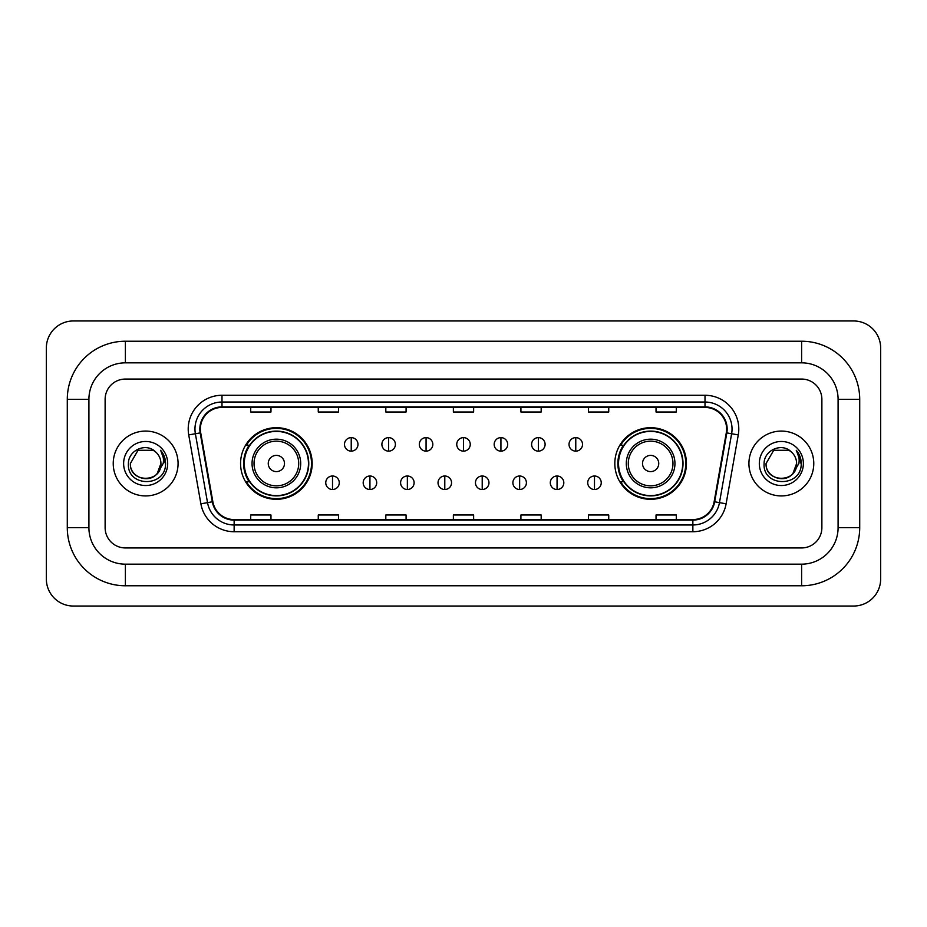 <?xml version="1.0" encoding="UTF-8"?>
<svg xmlns="http://www.w3.org/2000/svg" width="927" height="927" viewBox="0 0 927 927"><rect width="100%" height="100%" fill="white"/><g stroke="black" fill="none" stroke-linecap="round" stroke-linejoin="round"><path stroke-width="1.39" d="M614.821 463.5A35.805 35.805 0 0 0 650.627 499.305A35.805 35.805 0 0 0 686.432 463.5A35.805 35.805 0 0 0 650.627 427.695A35.805 35.805 0 0 0 614.821 463.5M240.568 463.5A35.805 35.805 0 0 0 276.373 499.305A35.805 35.805 0 0 0 312.179 463.5A35.805 35.805 0 0 0 276.373 427.695A35.805 35.805 0 0 0 240.568 463.5M249.154 481.739A32.769 32.769 0 0 1 249.154 445.261M623.408 481.739A32.769 32.769 0 0 1 623.408 445.261M113.233 463.5A32.422 32.422 0 0 0 145.655 495.922A32.422 32.422 0 0 0 178.077 463.5A32.422 32.422 0 0 0 145.655 431.078A32.422 32.422 0 0 0 113.233 463.5A32.422 32.422 0 0 0 145.655 495.922A32.422 32.422 0 0 0 178.077 463.5A32.422 32.422 0 0 0 145.655 431.078A32.422 32.422 0 0 0 113.233 463.5M748.923 463.5A32.422 32.422 0 0 0 781.345 495.922A32.422 32.422 0 0 0 813.767 463.5A32.422 32.422 0 0 0 781.345 431.078A32.422 32.422 0 0 0 748.923 463.5A32.422 32.422 0 0 0 781.345 495.922A32.422 32.422 0 0 0 813.767 463.5A32.422 32.422 0 0 0 781.345 431.078A32.422 32.422 0 0 0 748.923 463.5M200.371 429.05A21.622 21.622 0 0 1 221.993 407.428L705.007 407.428A21.622 21.622 0 0 1 726.293 432.805L714.149 501.704A21.622 21.622 0 0 1 692.863 519.572L234.137 519.572A21.622 21.622 0 0 1 212.851 501.704L200.707 432.805A21.622 21.622 0 0 1 200.371 429.05M199.838 429.05A22.155 22.155 0 0 0 200.174 432.897L212.318 501.797A22.155 22.155 0 0 0 234.137 520.117L692.863 520.117A22.155 22.155 0 0 0 714.682 501.797L726.826 432.897A22.155 22.155 0 0 0 705.007 406.883L221.993 406.883A22.155 22.155 0 0 0 199.838 429.05M188.726 434.914A33.778 33.778 0 0 1 221.993 395.273L705.007 395.273A33.778 33.778 0 0 1 738.274 434.914L726.119 503.813A33.778 33.778 0 0 1 692.863 531.727L234.137 531.727A33.778 33.778 0 0 1 200.881 503.813L188.726 434.914L195.377 433.743A27.022 27.022 0 0 1 221.993 402.028L705.007 402.028A27.022 27.022 0 0 1 731.623 433.743L719.468 502.643A27.022 27.022 0 0 1 692.863 524.972L234.137 524.972A27.022 27.022 0 0 1 207.532 502.643L195.377 433.743A27.022 27.022 0 0 1 194.971 429.05M821.878 399.328A20.267 20.267 0 0 0 801.612 379.062L125.388 379.062A20.267 20.267 0 0 0 105.122 399.328L105.122 527.672A20.267 20.267 0 0 0 125.388 547.938L801.612 547.938A20.267 20.267 0 0 0 821.878 527.672L821.878 399.328A20.267 20.267 0 0 0 801.612 379.062L125.388 379.062A20.267 20.267 0 0 0 105.122 399.328L105.122 527.672A20.267 20.267 0 0 0 125.388 547.938L801.612 547.938A20.267 20.267 0 0 0 821.878 527.672L821.878 399.328M714.682 501.797L719.468 502.643L731.623 433.743L738.274 434.914M453.373 407.428L453.373 412.005L473.627 412.005L473.627 407.428M385.817 407.428L385.817 412.005L406.084 412.005L406.084 407.428M318.262 407.428L318.262 412.005L338.529 412.005L338.529 407.428M250.707 407.428L250.707 412.005L270.974 412.005L270.974 407.428M520.916 407.428L520.916 412.005L541.183 412.005L541.183 407.428M588.471 407.428L588.471 412.005L608.738 412.005L608.738 407.428M656.026 407.428L656.026 412.005L676.293 412.005L676.293 407.428M473.627 519.572L473.627 514.995L453.373 514.995L453.373 519.572M406.084 519.572L406.084 514.995L385.817 514.995L385.817 519.572M338.529 519.572L338.529 514.995L318.262 514.995L318.262 519.572M270.974 519.572L270.974 514.995L250.707 514.995L250.707 519.572M541.183 519.572L541.183 514.995L520.916 514.995L520.916 519.572M608.738 519.572L608.738 514.995L588.471 514.995L588.471 519.572M676.293 519.572L676.293 514.995L656.026 514.995L656.026 519.572M125.388 341.229L125.388 362.839L801.612 362.839L801.612 341.229A58.1 58.1 0 0 1 859.711 399.328A58.1 58.1 0 0 0 801.612 341.229L125.388 341.229A58.1 58.1 0 0 0 67.289 399.328L67.289 527.672A58.1 58.1 0 0 0 125.388 585.771L801.612 585.771A58.1 58.1 0 0 0 859.711 527.672L859.711 399.328L838.089 399.328A36.477 36.477 0 0 0 801.612 362.839L125.388 362.839A36.477 36.477 0 0 0 88.911 399.328L88.911 527.672A36.477 36.477 0 0 0 125.388 564.161L801.612 564.161A36.477 36.477 0 0 0 838.089 527.672L838.089 399.328L838.089 527.672L859.711 527.672M880.65 347.984A27.022 27.022 0 0 0 853.628 320.962L73.372 320.962A27.022 27.022 0 0 0 46.35 347.984L46.35 579.016A27.022 27.022 0 0 0 73.372 606.038L853.628 606.038A27.022 27.022 0 0 0 880.65 579.016L880.65 347.984M155.655 451.97A15.272 15.272 0 0 1 160.927 463.5C161.854 483.199 129.456 483.199 130.383 463.5L138.019 450.279L153.291 450.279L155.655 451.97C146.292 442.144 128.25 450.232 128.413 463.5C126.698 487.069 164.913 487.683 165.539 464.647L165.562 463.5C165.504 458.494 163.847 454.091 160.568 450.302C163.059 454.392 163.94 458.795 163.198 463.5L157.358 473.303A15.272 15.272 0 0 0 160.927 463.5L157.312 473.361M157.358 473.303C149.247 484.265 129.595 477.254 130.383 463.5M123.627 463.5A22.028 22.028 0 0 0 145.655 485.528A22.028 22.028 0 0 0 167.683 463.5A22.028 22.028 0 0 0 145.655 441.472A22.028 22.028 0 0 0 123.627 463.5M160.719 450.476L165.562 464.079M284.485 463.5A8.111 8.111 0 0 0 276.373 455.389A8.111 8.111 0 0 0 268.262 463.5A8.111 8.111 0 0 0 276.373 471.611A8.111 8.111 0 0 0 284.485 463.5M300.696 463.5A24.322 24.322 0 0 0 276.373 439.178A24.322 24.322 0 0 0 252.051 463.5A24.322 24.322 0 0 0 276.373 487.822A24.322 24.322 0 0 0 300.696 463.5A24.322 24.322 0 0 1 276.373 487.822A24.322 24.322 0 0 1 252.051 463.5M308.459 463.5A32.086 32.086 0 0 0 276.373 431.414A32.086 32.086 0 0 0 244.288 463.5A32.086 32.086 0 0 0 276.373 495.586A32.086 32.086 0 0 0 308.459 463.5M311.507 463.5A35.133 35.133 0 0 1 246.35 481.739L249.606 481.739A32.387 32.387 0 0 0 297.799 487.787A32.387 32.387 0 0 0 297.799 439.213A32.387 32.387 0 0 0 249.606 445.261L246.35 445.261A35.133 35.133 0 0 1 311.507 463.5M658.738 463.5A8.111 8.111 0 0 0 650.627 455.389A8.111 8.111 0 0 0 642.515 463.5A8.111 8.111 0 0 0 650.627 471.611A8.111 8.111 0 0 0 658.738 463.5M674.949 463.5A24.322 24.322 0 0 0 650.627 439.178A24.322 24.322 0 0 0 626.304 463.5A24.322 24.322 0 0 0 650.627 487.822A24.322 24.322 0 0 0 674.949 463.5A24.322 24.322 0 0 1 650.627 487.822A24.322 24.322 0 0 1 626.304 463.5M682.712 463.5A32.086 32.086 0 0 0 650.627 431.414A32.086 32.086 0 0 0 618.541 463.5A32.086 32.086 0 0 0 650.627 495.586A32.086 32.086 0 0 0 682.712 463.5M685.76 463.5A35.133 35.133 0 0 1 620.603 481.739L623.859 481.739A32.387 32.387 0 0 0 672.052 487.787A32.387 32.387 0 0 0 672.052 439.213A32.387 32.387 0 0 0 623.859 445.261L620.603 445.261A35.133 35.133 0 0 1 685.76 463.5M351.229 437.625A6.756 6.756 0 0 0 344.473 444.381A6.756 6.756 0 0 0 351.229 451.136A6.756 6.756 0 0 0 357.984 444.381A6.756 6.756 0 0 0 351.229 437.625L351.229 451.136A6.756 6.756 0 0 0 357.984 444.381A6.756 6.756 0 0 0 351.229 437.625M388.645 437.625A6.756 6.756 0 0 0 381.889 444.381A6.756 6.756 0 0 0 388.645 451.136A6.756 6.756 0 0 0 395.4 444.381A6.756 6.756 0 0 0 388.645 437.625L388.645 451.136A6.756 6.756 0 0 0 395.4 444.381A6.756 6.756 0 0 0 388.645 437.625M426.072 437.625A6.756 6.756 0 0 0 419.317 444.381A6.756 6.756 0 0 0 426.072 451.136A6.756 6.756 0 0 0 432.828 444.381A6.756 6.756 0 0 0 426.072 437.625L426.072 451.136A6.756 6.756 0 0 0 432.828 444.381A6.756 6.756 0 0 0 426.072 437.625M463.5 437.625A6.756 6.756 0 0 0 456.744 444.381A6.756 6.756 0 0 0 463.5 451.136A6.756 6.756 0 0 0 470.256 444.381A6.756 6.756 0 0 0 463.5 437.625L463.5 451.136A6.756 6.756 0 0 0 470.256 444.381A6.756 6.756 0 0 0 463.5 437.625M500.928 437.625A6.756 6.756 0 0 0 494.172 444.381A6.756 6.756 0 0 0 500.928 451.136A6.756 6.756 0 0 0 507.683 444.381A6.756 6.756 0 0 0 500.928 437.625L500.928 451.136A6.756 6.756 0 0 0 507.683 444.381A6.756 6.756 0 0 0 500.928 437.625M538.355 437.625A6.756 6.756 0 0 0 531.6 444.381A6.756 6.756 0 0 0 538.355 451.136A6.756 6.756 0 0 0 545.111 444.381A6.756 6.756 0 0 0 538.355 437.625L538.355 451.136A6.756 6.756 0 0 0 545.111 444.381A6.756 6.756 0 0 0 538.355 437.625M575.771 437.625A6.756 6.756 0 0 0 569.016 444.381A6.756 6.756 0 0 0 575.771 451.136A6.756 6.756 0 0 0 582.527 444.381A6.756 6.756 0 0 0 575.771 437.625L575.771 451.136A6.756 6.756 0 0 0 582.527 444.381A6.756 6.756 0 0 0 575.771 437.625M332.515 476.003A6.756 6.756 0 0 0 325.759 482.758A6.756 6.756 0 0 0 332.515 489.514A6.756 6.756 0 0 0 339.27 482.758A6.756 6.756 0 0 0 332.515 476.003L332.515 489.514A6.756 6.756 0 0 0 339.27 482.758A6.756 6.756 0 0 0 332.515 476.003M369.943 476.003A6.756 6.756 0 0 0 363.187 482.758A6.756 6.756 0 0 0 369.943 489.514A6.756 6.756 0 0 0 376.698 482.758A6.756 6.756 0 0 0 369.943 476.003L369.943 489.514A6.756 6.756 0 0 0 376.698 482.758A6.756 6.756 0 0 0 369.943 476.003M407.359 476.003A6.756 6.756 0 0 0 400.603 482.758A6.756 6.756 0 0 0 407.359 489.514A6.756 6.756 0 0 0 414.114 482.758A6.756 6.756 0 0 0 407.359 476.003L407.359 489.514A6.756 6.756 0 0 0 414.114 482.758A6.756 6.756 0 0 0 407.359 476.003M444.786 476.003A6.756 6.756 0 0 0 438.031 482.758A6.756 6.756 0 0 0 444.786 489.514A6.756 6.756 0 0 0 451.542 482.758A6.756 6.756 0 0 0 444.786 476.003L444.786 489.514A6.756 6.756 0 0 0 451.542 482.758A6.756 6.756 0 0 0 444.786 476.003M482.214 476.003A6.756 6.756 0 0 0 475.458 482.758A6.756 6.756 0 0 0 482.214 489.514A6.756 6.756 0 0 0 488.969 482.758A6.756 6.756 0 0 0 482.214 476.003L482.214 489.514A6.756 6.756 0 0 0 488.969 482.758A6.756 6.756 0 0 0 482.214 476.003M519.641 476.003A6.756 6.756 0 0 0 512.886 482.758A6.756 6.756 0 0 0 519.641 489.514A6.756 6.756 0 0 0 526.397 482.758A6.756 6.756 0 0 0 519.641 476.003L519.641 489.514A6.756 6.756 0 0 0 526.397 482.758A6.756 6.756 0 0 0 519.641 476.003M557.057 476.003A6.756 6.756 0 0 0 550.302 482.758A6.756 6.756 0 0 0 557.057 489.514A6.756 6.756 0 0 0 563.813 482.758A6.756 6.756 0 0 0 557.057 476.003L557.057 489.514A6.756 6.756 0 0 0 563.813 482.758A6.756 6.756 0 0 0 557.057 476.003M594.485 476.003A6.756 6.756 0 0 0 587.73 482.758A6.756 6.756 0 0 0 594.485 489.514A6.756 6.756 0 0 0 601.241 482.758A6.756 6.756 0 0 0 594.485 476.003L594.485 489.514A6.756 6.756 0 0 0 601.241 482.758A6.756 6.756 0 0 0 594.485 476.003M791.345 451.97A15.272 15.272 0 0 1 796.617 463.5C797.544 483.199 765.146 483.199 766.073 463.5L773.709 450.279L788.981 450.279L791.345 451.97C781.971 442.144 763.941 450.232 764.103 463.5C762.388 487.069 800.604 487.683 801.218 464.647L801.252 463.5C801.195 458.494 799.537 454.091 796.258 450.302C798.75 454.392 799.63 458.795 798.889 463.5L793.048 473.303A15.272 15.272 0 0 0 796.617 463.5L793.002 473.361M793.048 473.303C784.937 484.265 765.285 477.254 766.073 463.5M759.317 463.5A22.028 22.028 0 0 0 781.345 485.528A22.028 22.028 0 0 0 803.373 463.5A22.028 22.028 0 0 0 781.345 441.472A22.028 22.028 0 0 0 759.317 463.5M796.409 450.476L801.252 464.079M705.007 395.273L705.007 406.883M195.377 433.743L200.174 432.897M234.137 531.727L234.137 520.117M692.863 520.117L692.863 531.727M200.881 503.813L212.318 501.797M726.826 432.897L731.623 433.743M221.993 395.273L221.993 406.883M719.468 502.643L726.119 503.813M801.612 585.771L801.612 564.161L125.388 564.161L125.388 585.771M67.289 527.672L88.911 527.672L88.911 399.328L67.289 399.328M298.714 463.5A22.341 22.341 0 0 0 276.373 441.159A22.341 22.341 0 0 0 254.033 463.5A22.341 22.341 0 0 0 276.373 485.841A22.341 22.341 0 0 0 298.714 463.5M672.967 463.5A22.341 22.341 0 0 0 650.627 441.159A22.341 22.341 0 0 0 628.286 463.5A22.341 22.341 0 0 0 650.627 485.841A22.341 22.341 0 0 0 672.967 463.5"/></g></svg>
